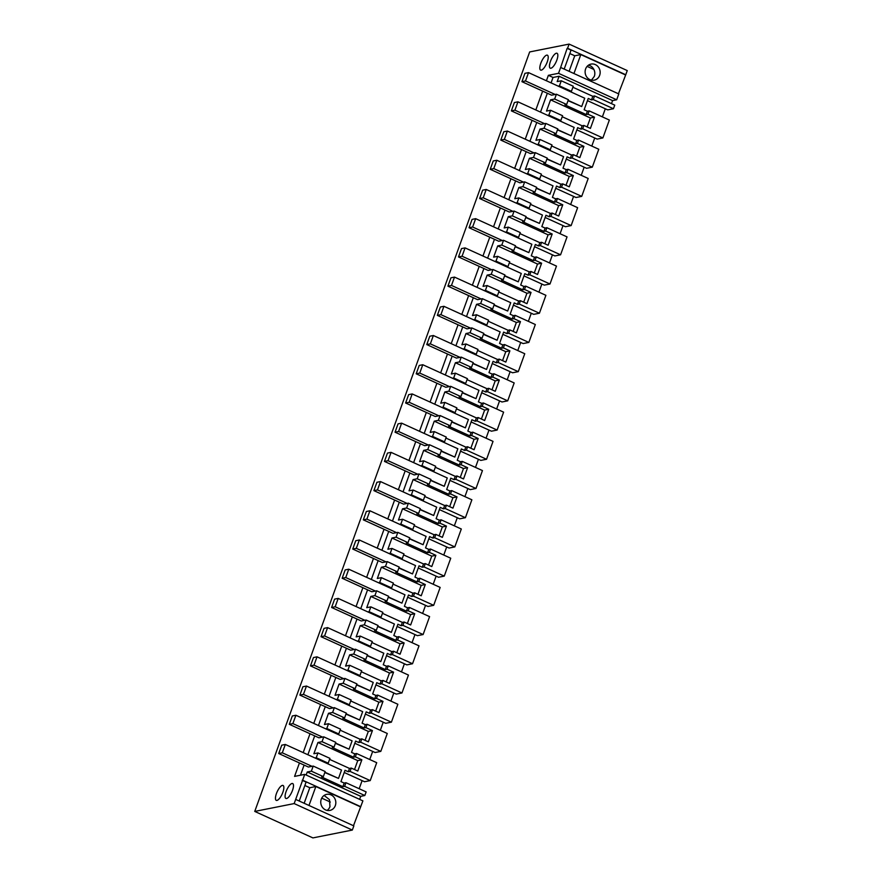 <?xml version="1.0" encoding="UTF-8"?>
<svg xmlns="http://www.w3.org/2000/svg" width="882" height="882" viewBox="0 0 882 882"><rect width="100%" height="100%" fill="white"/><g stroke="black" fill="none" stroke-linecap="round" stroke-linejoin="round"><path stroke-width="1.32" d="M254.744 811.418L312.901 837.9L352.326 830.061L294.169 803.579L254.744 811.418L529.674 51.939L569.099 44.1L627.256 70.582L625.746 74.749L567.589 48.278L569.099 44.1M558.527 73.316L560.643 67.473L618.8 93.944L616.683 99.787L558.527 73.316L548.361 75.334L553.036 77.462L559.111 76.26L557.17 81.596L561.283 80.78L573.256 86.238L571.415 91.331L570.158 91.574M564.193 69.083L571.051 50.142L567.148 48.367L560.643 67.473M294.169 803.579L304.742 774.374L294.577 776.392L299.439 762.952M303.188 752.611L310.012 733.747M313.76 723.394L320.585 704.531M324.333 694.189L331.169 675.325M334.906 664.973L341.742 646.109M345.49 635.757L352.315 616.904M356.063 606.551L362.888 587.688M366.636 577.335L373.461 558.482M377.209 548.13L384.034 529.266M387.782 518.914L394.607 500.061M398.355 489.708L405.18 470.845M408.928 460.492L415.753 441.639M419.501 431.287L426.337 412.423M430.074 402.071L436.91 383.218M440.647 372.865L447.483 354.002M451.231 343.649L458.056 324.797M461.804 314.444L468.629 295.58M472.377 285.228L479.202 266.375M482.95 256.023L489.775 237.159M493.523 226.806L500.348 207.954M504.096 197.601L510.921 178.737M514.669 168.385L521.505 149.532M525.242 139.18L532.078 120.316M535.815 109.963L542.65 91.111M546.399 80.758L548.361 75.334M540.798 63.284A8.192 2.734 114.5 0 1 547.402 55.191A8.192 2.734 114.5 0 1 547.226 62.005A8.192 2.734 114.5 0 1 540.622 70.097A8.192 2.734 114.5 0 1 540.798 63.284M282.868 792.279A8.192 2.734 114.5 0 1 276.264 800.371A8.192 2.734 114.5 0 1 276.441 793.546A8.192 2.734 114.5 0 1 283.045 785.465A8.192 2.734 114.5 0 1 282.868 792.279M292.504 790.36A8.192 2.734 114.5 0 1 285.9 798.453A8.192 2.734 114.5 0 1 286.077 791.639A8.192 2.734 114.5 0 1 292.681 783.547A8.192 2.734 114.5 0 1 292.504 790.36M556.851 60.086A8.192 2.734 114.5 0 1 550.247 68.179A8.192 2.734 114.5 0 1 550.434 61.365A8.192 2.734 114.5 0 1 557.038 53.273A8.192 2.734 114.5 0 1 556.851 60.086M576.872 129.852L597.158 139.091L602.869 137.956L609.352 120.051L589.176 110.867L587.39 111.22L584.149 109.743L588.239 98.431L591.48 99.909L592.792 96.303L572.892 87.241M591.8 146.081L594.733 137.989M566.288 159.058L586.585 168.297L592.296 167.161L598.779 149.256L578.603 140.073L576.817 140.425L573.576 138.948L577.666 127.647L580.907 129.125L582.109 125.795L562.22 116.733M581.227 175.298L584.16 167.194M555.715 188.274L576.012 197.513L581.723 196.377L588.195 178.473L568.03 169.289L566.244 169.642L563.003 168.164L567.093 156.853L570.334 158.33L571.536 155L551.647 145.949M570.654 204.503L573.587 196.41M545.142 217.479L565.439 226.718L571.139 225.583L577.622 207.678L557.446 198.494L555.671 198.847L552.419 197.37L556.52 186.069L559.761 187.546L560.963 184.217L541.063 175.154M560.081 233.719L563.014 225.616M534.569 246.695L554.855 255.934L560.566 254.799L567.049 236.894L546.873 227.71L545.087 228.063L541.846 226.586L545.947 215.274L549.188 216.751L550.39 213.422L530.49 204.37M549.508 262.935L552.441 254.832M523.996 275.901L544.282 285.14L549.993 284.004L556.476 266.099L536.3 256.916L534.514 257.268L531.273 255.791L535.363 244.49L538.615 245.968L539.817 242.638L519.917 233.576M538.935 292.14L541.868 284.037M513.423 305.117L533.709 314.356L539.42 313.22L545.903 295.316L525.727 286.132L523.941 286.485L520.7 285.007L524.79 273.696L528.042 275.173L529.244 271.843L509.344 262.792M528.362 321.357L531.284 313.253M502.85 334.322L523.136 343.561L528.847 342.425L535.33 324.521L515.154 315.337L513.368 315.69L510.127 314.213L514.217 302.912L517.458 304.389L518.671 301.06L498.771 291.997M517.778 350.562L520.711 342.459M492.277 363.538L512.563 372.777L518.274 371.642L524.757 353.737L504.581 344.553L502.795 344.906L499.554 343.429L503.644 332.117L506.885 333.594L508.098 330.265L488.198 321.213M507.205 379.778L510.138 371.675M481.704 392.744L501.99 401.983L507.701 400.847L514.184 382.942L494.008 373.759L492.222 374.111L488.981 372.634L493.071 361.333L496.312 362.811L497.514 359.481L477.625 350.419M496.632 408.983L499.565 400.88M471.12 421.96L491.417 431.199L497.128 430.063L503.611 412.159L483.435 402.975L481.649 403.328L478.408 401.85L482.498 390.539L485.739 392.016L486.941 388.686L467.052 379.635M486.059 438.2L488.992 430.096M460.547 451.165L480.844 460.404L486.555 459.268L493.027 441.375L472.862 432.18L471.076 432.533L467.835 431.055L471.925 419.755L475.166 421.232L476.368 417.903L456.479 408.84M475.486 467.405L478.419 459.302M449.974 480.381L470.271 489.62L475.971 488.485L482.454 470.58L462.278 461.396L460.503 461.749L457.251 460.272L461.352 448.96L464.594 450.437L465.795 447.108L445.895 438.056M464.913 496.621L467.846 488.518M439.401 509.587L459.698 518.825L465.398 517.701L471.881 499.796L451.705 490.601L449.919 490.954L446.678 489.488L450.779 478.176L454.021 479.654L455.222 476.324L435.322 467.262M454.34 525.826L457.273 517.723M428.828 538.803L449.114 548.042L454.825 546.906L461.308 529.002L441.132 519.818L439.346 520.171L436.105 518.693L440.195 507.382L443.448 508.859L444.649 505.529L424.749 496.478M443.767 555.043L446.7 546.939M418.255 568.008L438.541 577.247L444.252 576.122L450.735 558.218L430.559 549.023L428.773 549.376L425.532 547.909L429.622 536.598L432.875 538.075L434.076 534.746L414.176 525.683M433.194 584.248L436.127 576.144M407.682 597.224L427.968 606.463L433.679 605.328L440.162 587.423L419.986 578.239L418.2 578.592L414.959 577.115L419.049 565.814L422.291 567.28L423.503 563.951L403.603 554.899M422.61 613.464L425.543 605.361M397.109 626.429L417.395 635.668L423.106 634.544L429.589 616.639L409.413 607.444L407.627 607.808L404.386 606.331L408.476 595.019L411.718 596.497L412.93 593.167L393.03 584.104M412.037 642.669L414.97 634.566M386.537 655.646L406.822 664.885L412.533 663.749L419.016 645.844L398.84 636.661L397.054 637.013L393.813 635.536L397.903 624.236L401.145 625.702L402.346 622.383L382.457 613.321M401.464 671.886L404.397 663.782M375.952 684.851L396.25 694.101L401.96 692.965L408.443 675.061L388.267 665.866L386.481 666.23L383.24 664.752L387.33 653.441L390.572 654.918L391.773 651.589L371.884 642.526M390.891 701.091L393.824 692.987M365.38 714.067L385.677 723.306L391.387 722.171L397.859 704.266L377.694 695.082L375.908 695.435L372.667 693.958L376.757 682.657L379.999 684.134L381.2 680.805L361.311 671.742M380.318 730.307L383.251 722.204M354.807 743.272L375.104 752.522L380.803 751.387L387.286 733.482L367.11 724.287L365.335 724.651L362.083 723.174L366.184 711.862L369.426 713.34L370.627 710.01L350.727 700.947M369.745 759.512L372.678 751.409M344.234 772.489L364.531 781.728L370.231 780.592L376.713 762.687L356.537 753.504L354.762 753.856L351.51 752.379L355.611 741.078L358.853 742.556L360.054 739.226L340.154 730.164M359.172 788.729L362.105 780.625M359.635 799.368L360.727 796.325L364.828 795.509L366.14 791.904L345.965 782.709L344.178 783.073L340.937 781.595L345.027 770.284L348.28 771.761L349.481 768.431L329.581 759.369M353.484 825.728L362.899 800.856L304.742 774.374M352.326 830.061L353.836 825.894L295.679 799.412M618.436 93.79L625.746 74.749M616.683 99.787L612.582 100.603L559.111 76.26M611.48 103.646L612.582 100.603M587.445 100.636L607.731 109.875L613.442 108.74L614.754 105.134L594.578 95.94L592.792 96.303M602.373 116.876L605.306 108.773M625.294 74.838L580.808 54.585L574.744 55.787L569.816 53.548M302.184 780.305L306.087 782.08L299.23 801.021M360.341 806.787L315.844 786.524L309.78 787.725L304.852 785.487M360.782 806.699L302.636 780.217M300.453 775.223L304.125 765.091M307.873 754.738L314.698 735.875M318.446 725.522L325.271 706.669M329.019 696.317L335.844 677.453M339.592 667.101L346.428 648.248M350.165 637.895L357.001 619.032M360.738 608.679L367.573 589.826M371.322 579.474L378.146 560.61M381.895 550.258L388.719 531.405M392.468 521.053L399.292 502.189M403.041 491.836L409.865 472.984M413.614 462.631L420.438 443.767M424.187 433.415L431.011 414.562M434.76 404.21L441.584 385.346M445.333 374.993L452.168 356.141M455.906 345.788L462.741 326.924M466.49 316.572L473.314 297.719M477.063 287.367L483.887 268.503M487.636 258.15L494.46 239.287M498.209 228.945L505.033 210.081M508.782 199.729L515.606 180.865M519.355 170.524L526.179 151.66M529.928 141.307L536.752 122.444M540.501 112.102L547.336 93.238M551.074 82.886L553.036 77.462M602.869 137.956L582.693 128.772L583.895 125.442L590.411 128.408L592.45 122.785L594.479 117.163L587.963 114.197L589.176 110.867M582.693 128.772L580.907 129.125M592.296 167.161L572.12 157.977L573.322 154.648L579.838 157.613L581.877 151.991L583.906 146.368L577.39 143.402L578.603 140.073M572.12 157.977L570.334 158.33M581.723 196.377L561.547 187.193L562.749 183.864L569.265 186.83L573.333 175.584L566.817 172.618L568.03 169.289M561.547 187.193L559.761 187.546M571.139 225.583L550.974 216.399L552.176 213.069L558.692 216.035L562.76 204.789L556.244 201.824L557.446 198.494M550.974 216.399L549.188 216.751M560.566 254.799L540.39 245.615L541.603 242.285L548.119 245.251L552.187 234.006L545.671 231.04L546.873 227.71M540.39 245.615L538.615 245.968M549.993 284.004L529.817 274.82L531.03 271.491L537.535 274.456L541.614 263.211L535.098 260.245L536.3 256.916M529.817 274.82L528.042 275.173M539.42 313.22L519.244 304.036L520.457 300.707L526.962 303.673L531.041 292.427L524.525 289.461L525.727 286.132M519.244 304.036L517.458 304.389M528.847 342.425L508.671 333.242L509.873 329.912L516.389 332.878L520.468 321.632L513.952 318.667L515.154 315.337M508.671 333.242L506.885 333.594M518.274 371.642L498.098 362.458L499.3 359.128L505.816 362.094L507.856 356.471L509.884 350.849L503.379 347.883L504.581 344.553M498.098 362.458L496.312 362.811M507.701 400.847L487.526 391.663L488.727 388.334L495.243 391.299L497.283 385.677L499.311 380.054L492.795 377.088L494.008 373.759M487.526 391.663L485.739 392.016M497.128 430.063L476.953 420.879L478.154 417.55L484.67 420.516L486.71 414.893L488.738 409.27L482.222 406.304L483.435 402.975M476.953 420.879L475.166 421.232M486.555 459.268L466.38 450.085L467.581 446.755L474.097 449.721L478.165 438.475L471.65 435.51L472.862 432.18M466.38 450.085L464.594 450.437M475.971 488.485L455.807 479.301L457.008 475.971L463.524 478.937L467.592 467.692L461.077 464.726L462.278 461.396M455.807 479.301L454.021 479.654M465.398 517.701L445.223 508.506L446.435 505.177L452.951 508.142L457.019 496.897L450.504 493.931L451.705 490.601M445.223 508.506L443.448 508.859M454.825 546.906L434.65 537.722L435.862 534.393L442.367 537.358L446.446 526.113L439.931 523.147L441.132 519.818M434.65 537.722L432.875 538.075M444.252 576.122L424.077 566.928L425.289 563.598L431.794 566.564L435.873 555.318L429.358 552.352L430.559 549.023M424.077 566.928L422.291 567.28M433.679 605.328L413.504 596.144L414.705 592.814L421.221 595.78L425.3 584.534L418.785 581.569L419.986 578.239M413.504 596.144L411.718 596.497M423.106 634.544L402.931 625.349L404.132 622.019L410.648 624.985L412.688 619.362L414.716 613.74L408.212 610.774L409.413 607.444M402.931 625.349L401.145 625.702M412.533 663.749L392.358 654.565L393.559 651.236L400.075 654.201L402.115 648.579L404.143 642.956L397.628 639.99L398.84 636.661M392.358 654.565L390.572 654.918M401.96 692.965L381.785 683.771L382.986 680.441L389.502 683.407L391.542 677.784L393.57 672.161L387.055 669.195L388.267 665.866M381.785 683.771L379.999 684.134M391.387 722.171L371.212 712.987L372.413 709.657L378.929 712.623L382.997 701.377L376.482 698.412L377.694 695.082M371.212 712.987L369.426 713.34M380.803 751.387L360.639 742.192L361.841 738.862L368.356 741.828L372.425 730.583L365.909 727.617L367.11 724.287M360.639 742.192L358.853 742.556M370.231 780.592L350.055 771.408L351.268 768.079L357.783 771.044L361.852 759.799L355.336 756.833L356.537 753.504M350.055 771.408L348.28 771.761M364.828 795.509L344.664 786.325L345.965 782.709M344.664 786.325L342.877 786.678L321.555 776.976L323.341 776.623L311.357 771.166L307.256 771.982L360.727 796.325M306.164 775.013L307.256 771.982M315.844 786.524L308.987 805.464M335.314 805.597A8.192 7.508 -101.2 0 1 329.879 810.426A8.192 7.508 -101.2 0 1 322.558 807.493A8.192 7.508 -101.2 0 1 321.257 799.191A8.192 7.508 -101.2 0 1 326.693 794.362A8.192 7.508 -101.2 0 1 334.013 797.295A8.192 7.508 -101.2 0 1 335.314 805.597M580.808 54.585L573.95 73.526M585.615 68.928A8.192 7.508 -101.2 0 1 591.039 64.088A8.192 7.508 -101.2 0 1 598.36 67.021A8.192 7.508 -101.2 0 1 599.661 75.323A8.192 7.508 -101.2 0 1 594.236 80.152A8.192 7.508 -101.2 0 1 586.916 77.219A8.192 7.508 -101.2 0 1 585.615 68.928M613.442 108.74L593.266 99.556L594.578 95.94M593.266 99.556L591.48 99.909M330.298 802.036L321.732 798.133M593.873 69.457L587.114 66.382M311.357 771.166L313.209 766.072L308.391 767.031L278.723 753.526L281.744 745.18L285.316 744.463L282.295 752.809L278.723 753.526M326.957 763.426L328.203 763.184L316.23 757.726L314.984 757.969M316.23 757.726L317.972 752.919L313.871 753.735L315.899 748.112L317.939 742.49L322.04 741.674L323.782 736.856L318.964 737.815L289.296 724.309L292.317 715.963L295.889 715.258L292.868 723.604L289.296 724.309M337.53 734.221L338.776 733.967L326.803 728.51L325.557 728.764M326.803 728.51L328.545 723.703L324.444 724.519L326.472 718.896L328.512 713.273L332.613 712.458L334.355 707.651L329.537 708.61L299.88 695.104L302.901 686.758L306.462 686.042L303.441 694.388L299.88 695.104M348.103 705.005L349.349 704.762L337.376 699.305L336.13 699.547M337.376 699.305L339.118 694.498L335.017 695.314L337.045 689.691L339.085 684.068L343.186 683.252L344.928 678.434L340.11 679.394L310.453 665.888L313.474 657.542L317.035 656.836L314.014 665.182L310.453 665.888M358.676 675.799L359.933 675.546L347.949 670.088L346.703 670.342M347.949 670.088L349.691 665.282L345.59 666.097L347.618 660.475L349.658 654.852L353.759 654.036L355.501 649.229L350.683 650.188L321.026 636.683L324.047 628.337L327.608 627.62L324.587 635.966L321.026 636.683M369.249 646.583L370.506 646.341L358.522 640.883L357.276 641.126M358.522 640.883L360.264 636.076L356.163 636.892L360.231 625.647L364.332 624.831L366.074 620.013L361.256 620.972L331.599 607.466L334.62 599.121L338.192 598.415L335.171 606.761L331.599 607.466M379.833 617.378L381.079 617.124L369.095 611.667L367.849 611.921M369.095 611.667L370.837 606.86L366.736 607.676L370.804 596.43L374.905 595.615L376.647 590.808L371.829 591.767L342.172 578.261L345.193 569.915L348.765 569.199L345.744 577.545L342.172 578.261M390.406 588.162L391.652 587.919L379.668 582.462L378.422 582.704M379.668 582.462L381.41 577.655L377.309 578.471L381.377 567.225L385.489 566.409L387.231 561.591L382.413 562.551L352.745 549.045L355.766 540.699L359.338 539.993L356.317 548.339L352.745 549.045M400.979 558.956L402.225 558.703L390.252 553.246L388.995 553.499M390.252 553.246L391.983 548.439L387.882 549.254L391.961 538.009L396.062 537.193L397.804 532.386L392.986 533.345L363.318 519.84L366.339 511.494L369.911 510.777L366.89 519.123L363.318 519.84M411.552 529.74L412.798 529.498L400.825 524.04L399.568 524.283M400.825 524.04L402.567 519.233L398.455 520.049L402.534 508.804L406.635 507.988L408.377 503.17L403.559 504.129L373.891 490.624L376.912 482.278L380.484 481.572L377.463 489.918L373.891 490.624M422.125 500.535L423.371 500.281L411.398 494.824L410.141 495.078M411.398 494.824L413.14 490.017L409.039 490.833L411.067 485.21L413.107 479.588L417.208 478.772L418.95 473.965L414.132 474.924L384.464 461.418L387.485 453.072L391.057 452.356L388.036 460.702L384.464 461.418M432.698 471.319L433.944 471.076L421.971 465.619L420.725 465.861M421.971 465.619L423.713 460.812L419.612 461.628L421.64 456.005L423.68 450.382L427.781 449.566L429.523 444.748L424.705 445.708L395.048 432.202L398.069 423.856L401.63 423.151L398.609 431.496L395.048 432.202M443.271 442.114L444.517 441.86L432.544 436.403L431.298 436.656M432.544 436.403L434.286 431.596L430.184 432.412L432.213 426.789L434.253 421.166L438.354 420.35L440.096 415.543L435.278 416.502L405.621 402.997L408.642 394.651L412.203 393.934L409.182 402.28L405.621 402.997M453.844 412.897L455.101 412.655L443.117 407.197L441.871 407.44M443.117 407.197L444.859 402.39L440.757 403.206L442.786 397.584L444.826 391.961L448.927 391.145L450.669 386.327L445.851 387.286L416.194 373.781L419.215 365.435L422.776 364.729L419.755 373.075L416.194 373.781M464.417 383.692L465.674 383.438L453.69 377.981L452.444 378.235M453.69 377.981L455.432 373.174L451.33 373.99L455.399 362.745L459.5 361.929L461.242 357.122L456.424 358.081L426.767 344.575L429.788 336.229L433.36 335.513L430.339 343.859L426.767 344.575M475.001 354.476L476.247 354.233L464.263 348.776L463.017 349.018M464.263 348.776L466.005 343.969L461.903 344.785L465.972 333.539L470.073 332.723L471.815 327.906L466.997 328.865L437.34 315.359L440.361 307.013L443.933 306.308L440.912 314.654L437.34 315.359M485.574 325.271L486.82 325.017L474.836 319.56L473.59 319.813M474.836 319.56L476.578 314.753L472.476 315.569L476.545 304.323L480.657 303.507L482.399 298.7L477.581 299.66L447.913 286.154L450.934 277.808L454.506 277.091L451.485 285.437L447.913 286.154M496.147 296.054L497.393 295.812L485.42 290.354L484.163 290.597M485.42 290.354L487.151 285.548L483.049 286.363L487.129 275.107L491.23 274.302L492.972 269.484L488.154 270.443L458.486 256.938L461.507 248.592L465.079 247.886L462.058 256.232L458.486 256.938M506.72 266.849L507.966 266.596L495.993 261.138L494.736 261.392M495.993 261.138L497.735 256.331L493.622 257.147L497.702 245.902L501.803 245.086L503.545 240.279L498.727 241.238L469.059 227.732L472.079 219.386L475.652 218.67L472.631 227.016L469.059 227.732M517.293 237.633L518.539 237.379L506.566 231.933L505.309 232.175M506.566 231.933L508.308 227.126L504.195 227.942L508.275 216.685L512.376 215.87L514.118 211.063L509.3 212.022L479.632 198.516L482.652 190.17L486.225 189.465L483.204 197.811L479.632 198.516M527.866 208.417L529.112 208.174L517.139 202.717L515.893 202.97M517.139 202.717L518.881 197.91L514.779 198.726L516.808 193.103L518.848 187.48L522.949 186.664L524.691 181.857L519.873 182.817L490.216 169.3L493.236 160.954L496.798 160.248L493.777 168.594L490.216 169.3M538.439 179.211L539.685 178.958L527.712 173.511L526.466 173.754M527.712 173.511L529.454 168.694L525.352 169.509L527.381 163.887L529.421 158.264L533.522 157.448L535.264 152.641L530.446 153.6L500.789 140.095L503.809 131.749L507.37 131.043L504.35 139.389L500.789 140.095M549.012 149.995L550.269 149.753L538.285 144.295L537.039 144.549M538.285 144.295L540.027 139.488L535.925 140.304L537.954 134.681L539.993 129.059L544.095 128.243L545.837 123.436L541.019 124.395L511.362 110.878L514.382 102.532L517.943 101.827L514.923 110.173L511.362 110.878M559.585 120.79L560.842 120.536L548.858 115.09L547.612 115.333M548.858 115.09L550.6 110.272L546.498 111.088L550.566 99.842L554.668 99.027L556.41 94.22L551.592 95.179L521.935 81.673L524.955 73.327L528.527 72.622L525.507 80.968L521.935 81.673M571.415 91.331L559.431 85.874L558.185 86.127M559.431 85.874L561.283 80.78M574.744 55.787L569.111 71.332M309.78 787.725L304.158 803.27M594.479 117.163L590.378 117.979L550.566 99.842M587.147 126.92L590.378 117.979M583.895 125.442L582.109 125.795M560.842 120.536L562.584 115.729L550.6 110.272M587.963 114.197L586.188 114.55L587.39 111.22M586.188 114.55L564.866 104.837L566.652 104.484L554.668 99.027M557.567 129.588L571.128 135.762L557.457 129.886M577.39 143.402L575.615 143.755L554.293 134.053L556.079 133.7L544.095 128.243M575.615 143.755L576.817 140.425M583.906 146.368L579.805 147.184L539.993 129.059M576.563 156.125L579.805 147.184M573.322 154.648L571.536 155M550.269 149.753L552 144.946L540.027 139.488M546.983 158.804L560.555 164.978L546.884 159.102M566.817 172.618L565.031 172.971L543.72 163.258L545.506 162.905L533.522 157.448M565.031 172.971L566.244 169.642M573.333 175.584L569.232 176.4L529.421 158.264M565.99 185.341L569.232 176.4M562.749 183.864L560.963 184.217M539.685 178.958L541.427 174.151L529.454 168.694M536.41 188.009L549.982 194.183L536.311 188.307M556.244 201.824L554.458 202.176L533.147 192.474L534.922 192.122L522.949 186.664M554.458 202.176L555.671 198.847M562.76 204.789L558.659 205.605L518.848 187.48M555.417 214.547L558.659 205.605M552.176 213.069L550.39 213.422M529.112 208.174L530.854 203.367L518.881 197.91M525.837 217.226L539.409 223.4L525.727 217.523M545.671 231.04L543.885 231.393L522.574 221.68L524.349 221.327L512.376 215.87M543.885 231.393L545.087 228.063M552.187 234.006L548.086 234.821L508.275 216.685M544.844 243.763L548.086 234.821M541.603 242.285L539.817 242.638M518.539 237.379L520.281 232.572L508.308 227.126M515.264 246.431L528.836 252.605L515.154 246.728M535.098 260.245L533.312 260.598L511.99 250.896L513.776 250.543L501.803 245.086M533.312 260.598L534.514 257.268M541.614 263.211L537.513 264.027L497.702 245.902M534.272 272.968L537.513 264.027M531.03 271.491L529.244 271.843M507.966 266.596L509.708 261.789L497.735 256.331M504.691 275.647L518.263 281.821L504.581 275.945M524.525 289.461L522.739 289.814L501.417 280.101L503.203 279.748L491.23 274.302M522.739 289.814L523.941 286.485M531.041 292.427L526.929 293.243L487.129 275.107M523.699 302.184L526.929 293.243M520.457 300.707L518.671 301.06M497.393 295.812L499.135 290.994L487.151 285.548M494.118 304.852L507.69 311.026L494.008 305.15M513.952 318.667L512.166 319.019L490.844 309.317L492.63 308.965L480.657 303.507M512.166 319.019L513.368 315.69M520.468 321.632L516.356 322.448L476.545 304.323M513.126 331.389L516.356 322.448M509.873 329.912L508.098 330.265M486.82 325.017L488.562 320.21L476.578 314.753M483.545 334.069L497.106 340.243L483.435 334.366M503.379 347.883L501.593 348.236L480.271 338.523L482.057 338.17L470.073 332.723M501.593 348.236L502.795 344.906M509.884 350.849L505.783 351.664L465.972 333.539M502.553 360.606L505.783 351.664M499.3 359.128L497.514 359.481M476.247 354.233L477.989 349.415L466.005 343.969M472.973 363.274L486.533 369.448L472.862 363.571M492.795 377.088L491.02 377.441L469.698 367.739L471.484 367.386L459.5 361.929M491.02 377.441L492.222 374.111M499.311 380.054L495.21 380.87L455.399 362.745M491.98 389.811L495.21 380.87M488.727 388.334L486.941 388.686M465.674 383.438L467.416 378.632L455.432 373.174M462.4 392.49L475.96 398.664L462.289 392.788M482.222 406.304L480.447 406.657L459.125 396.944L460.911 396.591L448.927 391.145M480.447 406.657L481.649 403.328M488.738 409.27L484.637 410.086L444.826 391.961M481.396 419.027L484.637 410.086M478.154 417.55L476.368 417.903M455.101 412.655L456.832 407.837L444.859 402.39M451.827 421.695L465.387 427.869L451.716 421.993M471.65 435.51L469.863 435.862L448.552 426.16L450.338 425.808L438.354 420.35M469.863 435.862L471.076 432.533M478.165 438.475L474.064 439.291L434.253 421.166M470.823 448.232L474.064 439.291M467.581 446.755L465.795 447.108M444.517 441.86L446.259 437.053L434.286 431.596M441.243 450.911L454.814 457.085L441.143 451.209M461.077 464.726L459.29 465.079L437.979 455.366L439.754 455.013L427.781 449.566M459.29 465.079L460.503 461.749M467.592 467.692L463.491 468.507L423.68 450.382M460.25 477.449L463.491 468.507M457.008 475.971L455.222 476.324M433.944 471.076L435.686 466.258L423.713 460.812M430.67 480.117L444.241 486.302L430.559 480.414M450.504 493.931L448.718 494.284L427.406 484.582L429.181 484.229L417.208 478.772M448.718 494.284L449.919 490.954M457.019 496.897L452.918 497.713L413.107 479.588M449.677 506.654L452.918 497.713M446.435 505.177L444.649 505.529M423.371 500.281L425.113 495.475L413.14 490.017M420.097 509.333L433.668 515.507L419.986 509.631M439.931 523.147L438.145 523.5L416.822 513.787L418.608 513.434L406.635 507.988M438.145 523.5L439.346 520.171M446.446 526.113L442.345 526.929L402.534 508.804M439.104 535.87L442.345 526.929M435.862 534.393L434.076 534.746M412.798 529.498L414.54 524.68L402.567 519.233M409.524 538.538L423.095 544.723L409.413 538.836M429.358 552.352L427.572 552.705L406.249 543.003L408.035 542.65L396.062 537.193M427.572 552.705L428.773 549.376M435.873 555.318L431.761 556.134L391.961 538.009M428.531 565.075L431.761 556.134M425.289 563.598L423.503 563.951M402.225 558.703L403.967 553.896L391.983 548.439M398.951 567.754L412.522 573.928L398.84 568.052M418.785 581.569L416.999 581.922L395.676 572.22L397.462 571.856L385.489 566.409M416.999 581.922L418.2 578.592M425.3 584.534L421.188 585.35L381.377 567.225M417.958 594.292L421.188 585.35M414.705 592.814L412.93 593.167M391.652 587.919L393.394 583.101L381.41 577.655M388.378 596.96L401.938 603.145L388.267 597.257M408.212 610.774L406.426 611.127L385.103 601.425L386.889 601.072L374.905 595.615M406.426 611.127L407.627 607.808M414.716 613.74L410.615 614.556L370.804 596.43M407.385 623.497L410.615 614.556M404.132 622.019L402.346 622.383M381.079 617.124L382.821 612.317L370.837 606.86M377.805 626.176L391.365 632.35L377.694 626.474M397.628 639.99L395.853 640.343L374.53 630.641L376.316 630.277L364.332 624.831M395.853 640.343L397.054 637.013M404.143 642.956L400.042 643.772L360.231 625.647M396.812 652.713L400.042 643.772M393.559 651.236L391.773 651.589M370.506 646.341L372.248 641.523L360.264 636.076M367.232 655.381L380.792 661.566L367.121 655.69M387.055 669.195L385.28 669.559L363.957 659.846L365.743 659.493L353.759 654.036M385.28 669.559L386.481 666.23M393.57 672.161L389.469 672.977L349.658 654.852M386.228 681.918L389.469 672.977M382.986 680.441L381.2 680.805M359.933 675.546L361.664 670.739L349.691 665.282M356.659 684.597L370.22 690.771L356.548 684.895M376.482 698.412L374.696 698.764L353.384 689.062L355.17 688.699L343.186 683.252M374.696 698.764L375.908 695.435M382.997 701.377L378.896 702.193L339.085 684.068M375.655 711.135L378.896 702.193M372.413 709.657L370.627 710.01M349.349 704.762L351.091 699.944L339.118 694.498M346.075 713.803L359.647 719.988L345.976 714.111M365.909 727.617L364.123 727.981L342.811 718.268L344.597 717.915L332.613 712.458M364.123 727.981L365.335 724.651M372.425 730.583L368.323 731.399L328.512 713.273M365.082 740.34L368.323 731.399M361.841 738.862L360.054 739.226M338.776 733.967L340.518 729.16L328.545 723.703M335.502 743.019L349.074 749.193L335.392 743.317M355.336 756.833L353.55 757.186L332.238 747.484L334.013 747.12L322.04 741.674M353.55 757.186L354.762 753.856M361.852 759.799L357.75 760.615L317.939 742.49M354.509 769.556L357.75 760.615M351.268 768.079L349.481 768.431M328.203 763.184L329.945 758.366L317.972 752.919M324.929 772.224L338.501 778.409L324.819 772.533M342.877 786.678L344.178 783.073M323.341 776.623L325.182 771.529L313.209 766.072M327.101 810.415A8.192 7.508 78.8 0 0 329.956 806.655L329.46 799.632L324.124 795.443M588.481 65.169A8.192 7.508 -101.2 0 1 594.314 76.381L591.447 80.141M568.14 100.383L581.701 106.557L568.03 100.68M334.013 747.12L335.755 742.313L323.782 736.856M344.597 717.915L346.328 713.108L334.355 707.651M355.17 688.699L356.912 683.892L344.928 678.434M365.743 659.493L367.485 654.687L355.501 649.229M376.316 630.277L378.058 625.47L366.074 620.013M386.889 601.072L388.631 596.265L376.647 590.808M397.462 571.856L399.204 567.049L387.231 561.591M408.035 542.65L409.777 537.844L397.804 532.386M418.608 513.434L420.35 508.627L408.377 503.17M429.181 484.229L430.923 479.422L418.95 473.965M439.754 455.013L441.496 450.206L429.523 444.748M450.338 425.808L452.08 421.001L440.096 415.543M460.911 396.591L462.653 391.784L450.669 386.327M471.484 367.386L473.226 362.579L461.242 357.122M482.057 338.17L483.799 333.363L471.815 327.906M492.63 308.965L494.372 304.158L482.399 298.7M503.203 279.748L504.945 274.941L492.972 269.484M513.776 250.543L515.518 245.725L503.545 240.279M524.349 221.327L526.091 216.52L514.118 211.063M534.922 192.122L536.664 187.304L524.691 181.857M545.506 162.905L547.248 158.099L535.264 152.641M556.079 133.7L557.821 128.882L545.837 123.436M566.652 104.484L568.394 99.677L556.41 94.22M338.501 778.409L341.521 770.063L285.316 744.463M311.952 766.315L282.295 752.809M349.074 749.193L352.094 740.847L295.889 715.258M322.536 737.109L292.868 723.604M359.647 719.988L362.667 711.642L306.462 686.042M333.109 707.893L303.441 694.388M370.22 690.771L373.24 682.425L317.035 656.836M343.682 678.688L314.014 665.182M380.792 661.566L383.813 653.22L327.608 627.62M354.255 649.472L324.587 635.966M391.365 632.35L394.386 624.004L338.192 598.415M364.828 620.267L335.171 606.761M401.938 603.145L404.959 594.799L348.765 569.199M375.401 591.05L345.744 577.545M412.522 573.928L415.543 565.582L359.338 539.993M385.974 561.845L356.317 548.339M423.095 544.723L426.116 536.377L369.911 510.777M396.547 532.629L366.89 519.123M433.668 515.507L436.689 507.161L380.484 481.572M407.12 503.424L377.463 489.918M444.241 486.302L447.262 477.956L391.057 452.356M417.704 474.207L388.036 460.702M454.814 457.085L457.835 448.74L401.63 423.151M428.277 445.002L398.609 431.496M465.387 427.869L468.408 419.523L412.203 393.934M438.85 415.786L409.182 402.28M475.96 398.664L478.981 390.318L422.776 364.729M449.423 386.581L419.755 373.075M486.533 369.448L489.554 361.102L433.36 335.513M459.996 357.364L430.339 343.859M497.106 340.243L500.127 331.897L443.933 306.308M470.569 328.159L440.912 314.654M507.69 311.026L510.711 302.68L454.506 277.091M481.142 298.943L451.485 285.437M518.263 281.821L521.284 273.475L465.079 247.886M491.715 269.738L462.058 256.232M528.836 252.605L531.857 244.259L475.652 218.67M502.288 240.521L472.631 227.016M539.409 223.4L542.43 215.054L486.225 189.465M512.872 211.316L483.204 197.811M549.982 194.183L553.003 185.837L496.798 160.248M523.445 182.1L493.777 168.594M560.555 164.978L563.576 156.632L507.37 131.043M534.018 152.895L504.35 139.389M571.128 135.762L574.149 127.416L517.943 101.827M544.591 123.678L514.923 110.173M581.701 106.557L584.722 98.211L528.527 72.622M555.164 94.473L525.507 80.968"/></g></svg>
